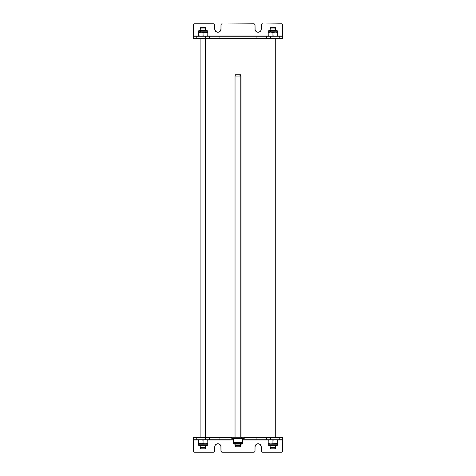 <?xml version="1.0" encoding="UTF-8"?>
<svg xmlns="http://www.w3.org/2000/svg" width="476" height="476" viewBox="0 0 476 476"><rect width="100%" height="100%" fill="white"/><g stroke="black" fill="none" stroke-linecap="round" stroke-linejoin="round"><path stroke-width="0.71" d="M279.763 437.39L270.505 437.39L270.505 439.759L279.763 439.759L279.763 437.39L279.763 439.759L282.726 439.759L282.726 437.39L279.763 437.39L282.726 437.39L282.726 440.943L277.686 440.943L282.726 440.943L282.726 439.759L242.736 439.759L256.07 439.759L256.07 437.39L256.07 439.759L270.505 439.759L270.505 437.39L279.763 437.39M193.274 440.943L198.314 440.943L193.274 440.943L193.274 437.39L193.274 439.759L196.237 439.759L196.237 437.39L193.274 437.39L196.237 437.39L196.237 439.759L205.495 439.759L205.495 437.39L196.237 437.39L205.495 437.39L205.495 439.759L209.345 439.759L209.345 437.39L205.495 437.39L219.93 437.39L219.93 439.759L209.345 439.759L209.345 437.39L231.782 437.39L219.93 437.39L219.93 439.759L193.274 439.759L193.298 451.248A1.184 1.184 0 0 0 193.298 451.248L193.476 451.676A1.184 1.184 0 0 0 193.803 451.998L194.232 452.176A1.184 1.184 0 0 0 194.464 452.2A1.184 1.184 0 0 1 193.274 451.016L193.274 440.943L193.274 451.016M268.208 440.943L242.736 440.943L268.208 440.943M233.264 440.943L207.792 440.943L233.264 440.943M213.563 452.2L194.464 452.2L213.563 452.2A1.184 1.184 0 0 0 213.795 452.176L214.224 451.998A1.184 1.184 0 0 0 214.224 451.998L214.402 451.855A1.184 1.184 0 0 0 214.747 451.016A1.184 1.184 0 0 1 213.563 452.2L213.563 452.2M214.551 451.676L214.747 446.869A3.112 3.112 0 0 1 217.859 443.757A3.112 3.112 0 0 1 220.971 446.869A3.112 3.112 0 0 0 217.859 443.757A3.112 3.112 0 0 0 214.747 446.869L215.271 445.143L216.134 444.281L217.859 443.757L219.585 444.281L220.912 446.262L220.995 451.248A1.184 1.184 0 0 0 220.995 451.248L221.167 451.676A1.184 1.184 0 0 0 221.495 451.998L221.923 452.176A1.184 1.184 0 0 0 222.155 452.2A1.184 1.184 0 0 1 220.971 451.016L220.912 446.262M253.845 452.2L222.155 452.2L253.845 452.2A1.184 1.184 0 0 0 254.077 452.176L254.505 451.998A1.184 1.184 0 0 0 254.833 451.67L255.005 451.248A1.184 1.184 0 0 0 255.011 451.242L255.029 451.016A1.184 1.184 0 0 1 253.845 452.2L253.845 452.2M255.005 451.248L255.029 446.869A3.112 3.112 0 0 1 258.141 443.757A3.112 3.112 0 0 1 261.253 446.869A3.112 3.112 0 0 0 258.141 443.757A3.112 3.112 0 0 0 255.029 446.869L255.552 445.143L256.415 444.281L258.141 443.757L259.866 444.281L261.193 446.262L261.253 451.016A1.184 1.184 0 0 0 261.598 451.855L261.776 451.998A1.184 1.184 0 0 0 261.776 452.004L262.205 452.176A1.184 1.184 0 0 0 262.437 452.2A1.184 1.184 0 0 1 261.253 451.016L261.598 451.855M281.536 452.2A1.184 1.184 0 0 0 281.768 452.176L282.197 451.998A1.184 1.184 0 0 0 282.524 451.67L282.702 451.248A1.184 1.184 0 0 0 282.702 451.242L282.726 451.016A1.184 1.184 0 0 1 281.536 452.2L262.437 452.2L281.536 452.2M281.994 452.111L282.631 451.468M282.702 451.248L282.726 440.943M193.298 451.248L194.232 452.176M220.995 451.248L221.923 452.176M254.297 452.111L254.94 451.468M261.253 446.869L261.253 451.016M262.205 452.176L261.776 451.998M259.866 444.281L257.534 443.816L255.939 444.667M255.267 445.679L255.029 446.869M220.733 445.679L220.061 444.667L218.466 443.816L216.134 444.281M215.658 444.667L215.271 445.143M214.807 446.262L214.747 446.869M214.402 451.855L214.016 452.111M244.218 437.39L266.655 437.39L266.655 439.759L266.655 437.39L270.505 437.39L244.218 437.39M233.264 439.759L219.93 439.759L233.264 439.759M196.237 38.61L205.495 38.61L205.495 36.241L196.237 36.241L196.237 38.61L196.237 36.241L193.274 36.241L193.274 38.61L196.237 38.61L193.274 38.61L193.274 35.057L198.314 35.057L193.274 35.057L193.274 36.241L266.655 36.241L266.655 38.61L282.726 38.61L282.726 36.241L282.726 38.61L279.763 38.61L279.763 36.241L279.763 38.61L270.505 38.61L270.505 36.241L270.505 38.61L256.07 38.61L256.07 36.241L256.07 38.61L219.93 38.61L219.93 36.241L219.93 38.61L209.345 38.61L209.345 36.241L266.655 36.241L266.655 38.61L196.237 38.61M282.726 35.057L277.686 35.057L282.726 35.057L282.726 36.241L266.655 36.241L282.726 36.241L282.702 24.752A1.184 1.184 0 0 0 282.702 24.752L282.524 24.324A1.184 1.184 0 0 0 282.197 24.002L281.536 23.8A1.184 1.184 0 0 1 282.726 24.984L282.726 35.057L282.726 24.984M207.792 35.057L268.208 35.057L207.792 35.057M281.542 23.8A1.184 1.184 0 0 0 281.536 23.8L261.776 24.002A1.184 1.184 0 0 0 261.776 24.002L261.598 24.145A1.184 1.184 0 0 0 261.253 24.984A1.184 1.184 0 0 1 262.437 23.8M261.449 24.324L261.253 29.131A3.112 3.112 0 0 1 258.141 32.243A3.112 3.112 0 0 1 255.029 29.131A3.112 3.112 0 0 0 258.141 32.243A3.112 3.112 0 0 0 261.253 29.131L260.729 30.857L259.866 31.719L258.141 32.243L256.415 31.719L255.088 29.738L255.005 24.752A1.184 1.184 0 0 0 255.005 24.752L254.833 24.324A1.184 1.184 0 0 0 254.505 24.002L253.845 23.8A1.184 1.184 0 0 1 255.029 24.984L255.088 29.738M254.94 24.532L253.845 23.8L221.495 24.002A1.184 1.184 0 0 0 221.167 24.33L220.995 24.752A1.184 1.184 0 0 0 220.989 24.758L220.971 24.984A1.184 1.184 0 0 1 222.155 23.8M220.995 24.752L220.971 29.131A3.112 3.112 0 0 1 217.859 32.243A3.112 3.112 0 0 1 214.747 29.131A3.112 3.112 0 0 0 217.859 32.243A3.112 3.112 0 0 0 220.971 29.131L220.447 30.857L219.585 31.719L217.859 32.243L216.134 31.719L214.807 29.738L214.747 24.984A1.184 1.184 0 0 0 214.402 24.145L214.224 24.002A1.184 1.184 0 0 0 214.224 23.996L213.563 23.8A1.184 1.184 0 0 1 214.747 24.984L214.402 24.145M214.224 24.002L193.803 24.002A1.184 1.184 0 0 0 193.476 24.33L193.298 24.752A1.184 1.184 0 0 0 193.298 24.758L193.274 24.984A1.184 1.184 0 0 1 194.464 23.8L213.563 23.8L194.464 23.8A1.184 1.184 0 0 0 194.458 23.8M194.006 23.889L193.369 24.532M193.298 24.752L193.274 35.057M282.702 24.752L281.536 23.8M221.703 23.889L221.06 24.532M214.747 29.131L214.747 24.984M216.134 31.719L218.466 32.184L220.061 31.333M220.912 29.738L220.971 29.131M255.267 30.321L255.939 31.333L257.534 32.184L259.866 31.719M260.342 31.333L260.729 30.857M261.193 29.738L261.253 29.131M261.598 24.145L261.984 23.889M209.345 38.61L209.345 36.241L205.495 36.241L205.495 38.61L209.345 38.61M231.782 438.455L241.612 438.455L241.612 437.271L244.218 437.271L231.782 437.271L231.782 438.455L241.612 438.455L241.612 437.271L231.782 437.271M241.612 438.455L244.218 438.455L241.612 438.455M234.436 442.49L233.264 442.18L233.264 438.569L233.264 442.49L233.264 442.18L234.43 442.49L233.264 442.18L233.264 443.495L240.368 443.495L240.368 442.603L233.264 442.359M235.031 442.573L238 442.18L240.969 442.573L242.736 442.18L242.736 442.603L240.368 442.603L242.736 442.603L242.736 442.18L235.632 442.603L240.368 442.603L240.368 443.495L242.736 443.495L240.368 443.495L240.071 444.084L240.368 443.495L235.632 443.495M233.264 438.878L235.031 438.485L233.264 438.878M240.963 438.455L242.736 438.878L242.736 438.569L242.736 442.18L240.969 442.573L242.736 442.18L242.736 438.878L240.368 438.455L238 438.878L238 442.18L238 438.878L235.037 438.455M242.736 442.18L242.736 442.49L242.736 442.18M277.686 32.517L277.686 36.128L277.686 32.207L277.686 32.517L275.318 32.094L272.95 32.517L270.582 32.094L272.95 32.517L275.318 32.094L270.582 32.094L277.686 32.094L277.686 31.202L270.582 31.202L270.582 32.094L268.208 32.517L268.208 32.094L268.208 36.128L268.208 32.094L270.582 32.094L270.582 31.202L268.208 31.202L270.582 31.202L270.874 30.613L270.582 31.202L275.318 31.202M275.318 36.241L272.95 35.819L272.95 32.517L272.95 35.819L275.318 36.241L277.686 35.819M271.177 36.212L271.772 36.128L271.177 36.212M272.367 35.992L271.772 36.128L272.367 35.992M268.208 35.819L270.582 36.241M270.582 32.094L268.208 32.517M199.498 31.202L198.903 30.613L198.314 31.202L198.314 36.128L198.314 32.094L200.682 32.094L200.682 31.202L198.314 31.202L200.682 31.202L200.979 30.613L200.682 31.202L205.418 31.202M207.792 35.819L207.792 32.094L207.792 35.819L205.418 36.241L203.05 35.819L203.05 32.517L207.792 32.094L207.792 32.517L200.682 32.094L205.418 32.094L203.05 32.517L201.878 32.207L203.05 32.517L203.05 35.819L201.878 36.128L203.05 35.819L205.418 36.241M207.792 32.517L205.418 32.094M207.792 32.094L207.792 31.202L200.682 31.202L200.682 32.094L201.878 32.207L198.314 32.517M198.314 35.819L201.878 36.128L200.682 36.241M276.502 444.798A0.595 0.595 0 0 0 277.097 445.387A0.595 0.595 0 0 0 277.686 444.798L268.208 444.798A0.595 0.595 0 0 0 268.803 445.387A0.595 0.595 0 0 0 269.398 444.798M277.686 443.906L277.686 444.798A0.595 0.595 0 0 1 277.097 445.387L268.803 445.387A0.595 0.595 0 0 1 268.208 444.798L268.208 443.906L268.208 444.798L277.686 444.798L277.686 443.906L268.208 443.906L268.208 443.483L270.582 443.906L277.686 443.483L277.686 443.906L277.686 439.759L277.686 443.483M277.686 440.181L275.318 439.759L272.95 440.181L272.95 443.483L272.95 440.181L275.318 439.759M272.367 440.008L272.95 440.181L272.367 440.008M271.183 439.788L270.582 439.759L271.183 439.788M270.582 439.759L268.208 440.181L268.208 443.793L268.208 440.181M268.208 443.483L270.582 443.906M206.602 444.798A0.595 0.595 0 0 0 207.197 445.387A0.595 0.595 0 0 0 207.792 444.798L198.314 444.798A0.595 0.595 0 0 0 198.903 445.387A0.595 0.595 0 0 0 199.498 444.798M198.314 443.906L198.314 444.798L207.792 444.798L207.792 443.906L198.314 443.876L198.314 444.798A0.595 0.595 0 0 0 198.903 445.387L207.197 445.387A0.595 0.595 0 0 0 207.792 444.798L207.792 440.181L205.418 439.759M198.314 443.483L205.418 443.906L203.05 443.483L201.283 443.876L203.05 443.483L203.05 440.181L200.682 439.759L198.314 440.181L198.314 439.759L198.314 443.876L198.314 440.181M204.222 439.872L203.05 440.181L204.222 439.872M200.682 439.759L203.05 440.181L203.05 443.483L204.817 443.876L207.792 443.483L207.792 443.793L207.792 440.181M205.418 443.906L207.792 443.483M240.172 445.447L235.037 445.447L240.172 445.447L240.172 444.084L240.172 445.447L240.963 445.447L240.172 445.447L239.821 446.75L240.172 445.447M235.513 446.75L240.487 446.75L235.513 446.75L235.037 444.084L233.853 444.084L234.448 443.495M240.172 437.271L240.172 76.047L235.037 76.047L240.172 76.047L239.821 74.744L235.513 74.744L239.821 74.744L240.172 76.047L240.963 76.047L240.172 76.047L240.172 437.271M240.487 74.744L239.821 74.744L240.487 74.744L240.963 76.047L240.963 437.271M235.882 74.744L236.179 74.744M236.179 446.75L235.882 446.75M275.146 447.523L274.795 448.826L275.437 448.826L274.795 448.826L275.146 447.523L275.913 447.523L275.146 447.523L275.146 445.387L275.146 447.523L269.987 447.523L275.146 447.523M275.146 28.953L275.146 30.613L275.146 28.953L275.913 28.953L275.146 28.953L274.795 27.65L275.146 28.953L269.987 28.953L275.146 28.953M275.146 38.61L275.146 437.39L275.146 38.61M275.437 27.65L270.463 27.65L275.437 27.65L275.913 30.613L277.097 30.613L276.502 31.202M270.463 448.826L274.795 448.826L270.463 448.826L269.987 445.387M200.087 445.387L200.563 448.826L204.977 448.826L205.346 447.523L200.087 447.523L205.346 447.523L205.346 445.387L204.977 448.826L205.537 448.826L206.013 447.523L205.346 447.523L206.013 447.523L206.013 445.387M205.346 28.953L205.346 30.613L205.346 28.953L206.013 28.953L205.346 28.953L204.977 27.65L205.346 28.953L200.087 28.953L205.346 28.953M205.346 38.61L205.346 437.39L205.346 38.61M206.602 31.202L207.197 30.613L206.013 30.613L205.537 27.65L200.575 27.65L205.525 27.65M200.575 448.826L205.525 448.826M244.218 437.271L244.218 438.455M241.552 443.495L242.147 444.084L233.853 444.084L233.264 443.495M242.736 442.603L242.736 443.495L242.147 444.084M268.208 32.094L268.208 31.202L268.803 30.613L269.398 31.202M277.686 31.202L277.097 30.613L268.803 30.613M207.792 31.202L207.197 30.613L198.903 30.613M235.037 437.271L235.037 76.047L235.513 74.744M240.487 446.75L240.963 444.084M275.913 445.387L275.437 448.826M275.913 437.39L275.913 38.61M269.987 30.613L270.463 27.65M269.987 437.39L269.987 38.61M206.013 437.39L206.013 38.61M200.087 30.613L200.563 27.65M200.087 437.39L200.087 38.61"/></g></svg>
